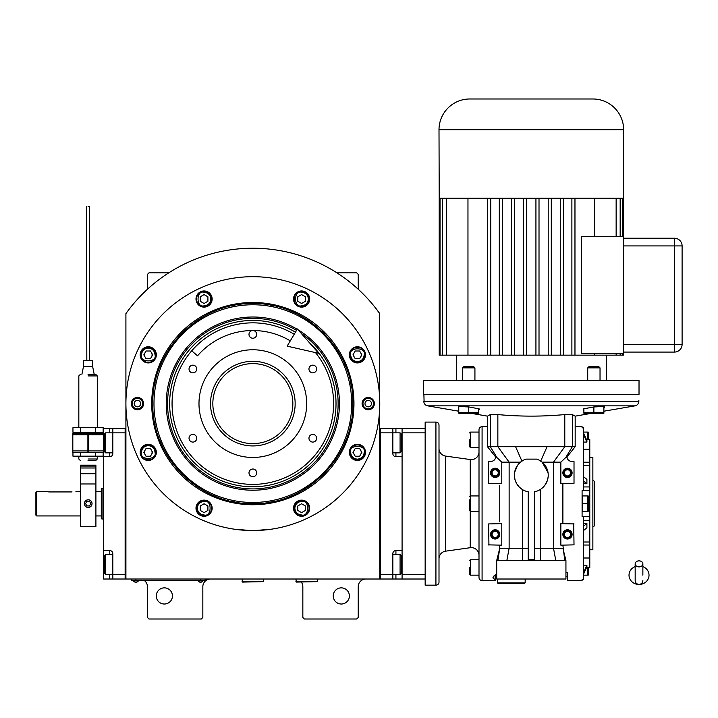 <?xml version="1.0" encoding="UTF-8"?>
<svg xmlns="http://www.w3.org/2000/svg" width="718" height="718" viewBox="0 0 718 718"><rect width="100%" height="100%" fill="white"/><g stroke="black" fill="none" stroke-linecap="round" stroke-linejoin="round"><path stroke-width="1.08" d="M374.455 306.586L379.768 313.613A155.896 155.896 0 0 0 125.91 313.613L125.91 579.013L379.768 579.013L379.508 313.245M301.3 582.092A7.692 7.692 0 0 1 302.843 586.705L302.843 617.48L304.378 619.015L356.693 619.015L358.228 617.48L358.228 586.705A7.692 7.692 0 0 1 365.92 579.013M295.152 579.013A7.692 7.692 0 0 1 295.915 579.058M144.372 580.557A7.692 7.692 0 0 1 147.45 586.705L147.45 617.48L148.985 619.015L201.3 619.015L202.835 617.48L202.835 586.705A7.692 7.692 0 0 1 210.527 579.013M147.45 289.246L147.45 274.375L148.985 272.84L168.757 272.84M336.921 272.84L356.693 272.84L358.228 274.375L358.228 289.246M354.091 450.464A3.85 3.85 0 0 0 354.091 454.306M360.75 454.306A3.85 3.85 0 0 0 360.75 450.464M354.091 352.924A3.85 3.85 0 0 0 354.091 356.774M360.75 356.774A3.85 3.85 0 0 0 360.75 352.924M144.928 352.924A3.85 3.85 0 0 0 144.928 356.774M151.588 356.774A3.85 3.85 0 0 0 151.588 352.924M144.928 450.464A3.85 3.85 0 0 0 144.928 454.306M151.588 454.306A3.85 3.85 0 0 0 151.588 450.464M131.214 306.586L128.441 310.158M127.66 311.199L126.655 312.572M126.359 312.976L125.91 313.613M349.388 595.94A8.078 8.078 0 0 0 341.31 587.862A8.078 8.078 0 0 0 333.233 595.94A8.078 8.078 0 0 0 341.31 604.017A8.078 8.078 0 0 0 349.388 595.94M172.446 595.94A8.078 8.078 0 0 0 164.368 587.862A8.078 8.078 0 0 0 156.291 595.94A8.078 8.078 0 0 0 164.368 604.017A8.078 8.078 0 0 0 172.446 595.94M203.607 580.476L200.528 580.476L205.142 580.476L205.142 579.013M132.83 580.476L200.528 580.557M200.528 579.013L200.528 580.476L135.908 580.476L135.908 579.013M131.295 579.013L131.295 580.476L135.908 580.557M198.069 580.557L198.069 580.898A2.926 2.926 0 0 0 202.988 580.898L198.069 580.898M138.368 580.557L138.368 580.898A2.926 2.926 0 0 1 133.449 580.898L138.368 580.898M353.965 403.615A101.13 101.13 0 0 1 252.835 504.745A101.13 101.13 0 0 1 151.713 403.615A101.13 101.13 0 0 1 252.835 302.493A101.13 101.13 0 0 1 353.965 403.615M352.843 403.615C354.225 457.061 306.281 505.005 252.835 503.623C199.398 505.005 151.453 457.061 152.835 403.615C151.453 350.178 199.398 302.233 252.835 303.615C306.281 302.233 354.225 350.178 352.843 403.615M255.043 530.53L271.305 529.202M234.373 529.202L250.636 530.53M125.91 403.615A126.933 126.933 0 0 0 252.835 530.548A126.933 126.933 0 0 0 379.768 403.615A126.933 126.933 0 0 0 252.835 276.69A126.933 126.933 0 0 0 125.91 403.615M374.383 403.615A6.157 6.157 0 0 1 368.235 409.772A6.157 6.157 0 0 1 362.078 403.615A6.157 6.157 0 0 1 368.235 397.467A6.157 6.157 0 0 1 374.383 403.615M143.6 403.615A6.157 6.157 0 0 1 137.443 409.772A6.157 6.157 0 0 1 131.295 403.615A6.157 6.157 0 0 1 137.443 397.467A6.157 6.157 0 0 1 143.6 403.615M365.498 354.854A8.078 8.078 0 0 0 357.42 346.776A8.078 8.078 0 0 0 349.343 354.854A8.078 8.078 0 0 0 357.42 362.931A8.078 8.078 0 0 0 365.498 354.854M309.682 299.038A8.078 8.078 0 0 0 301.605 290.961A8.078 8.078 0 0 0 293.527 299.038A8.078 8.078 0 0 0 301.605 307.116A8.078 8.078 0 0 0 309.682 299.038M212.151 299.038A8.078 8.078 0 0 0 204.074 290.961A8.078 8.078 0 0 0 195.996 299.038A8.078 8.078 0 0 0 204.074 307.116A8.078 8.078 0 0 0 212.151 299.038M156.336 354.854A8.078 8.078 0 0 0 148.258 346.776A8.078 8.078 0 0 0 140.181 354.854A8.078 8.078 0 0 0 148.258 362.931A8.078 8.078 0 0 0 156.336 354.854M156.336 452.385A8.078 8.078 0 0 0 148.258 444.307A8.078 8.078 0 0 0 140.181 452.385A8.078 8.078 0 0 0 148.258 460.462A8.078 8.078 0 0 0 156.336 452.385M212.151 508.2A8.078 8.078 0 0 0 204.074 500.123A8.078 8.078 0 0 0 195.996 508.2A8.078 8.078 0 0 0 204.074 516.278A8.078 8.078 0 0 0 212.151 508.2M309.682 508.2A8.078 8.078 0 0 0 301.605 500.123A8.078 8.078 0 0 0 293.527 508.2A8.078 8.078 0 0 0 301.605 516.278A8.078 8.078 0 0 0 309.682 508.2M365.498 452.385A8.078 8.078 0 0 0 357.42 444.307A8.078 8.078 0 0 0 349.343 452.385A8.078 8.078 0 0 0 357.42 460.462A8.078 8.078 0 0 0 365.498 452.385M252.835 502.474A98.851 98.851 0 0 0 351.694 403.615A98.851 98.851 0 0 0 252.835 304.764A98.851 98.851 0 0 0 153.984 403.615A98.851 98.851 0 0 0 252.835 502.474M251.605 503.614A100.008 100.008 0 0 0 254.073 503.614M270.731 502.008A100.008 100.008 0 0 0 273.962 501.37M289.587 496.632A100.008 100.008 0 0 0 292.621 495.375M307.026 487.675A100.008 100.008 0 0 0 309.763 485.844M322.382 475.487A100.008 100.008 0 0 0 324.707 473.162M335.064 460.543A100.008 100.008 0 0 0 336.895 457.806M344.595 443.401A100.008 100.008 0 0 0 345.852 440.367M350.59 424.742A100.008 100.008 0 0 0 351.228 421.511M351.228 385.728A100.008 100.008 0 0 0 350.59 382.497M345.852 366.871A100.008 100.008 0 0 0 344.595 363.829M336.895 349.433A100.008 100.008 0 0 0 335.064 346.695M324.707 334.076A100.008 100.008 0 0 0 322.382 331.752M309.763 321.395A100.008 100.008 0 0 0 307.026 319.564M292.621 311.863A100.008 100.008 0 0 0 289.587 310.607M273.962 305.868A100.008 100.008 0 0 0 270.731 305.222M254.486 303.624A100.008 100.008 0 0 0 251.192 303.624M234.948 305.222A100.008 100.008 0 0 0 231.717 305.868M216.091 310.607A100.008 100.008 0 0 0 213.049 311.863M198.653 319.564A100.008 100.008 0 0 0 195.915 321.395M183.296 331.752A100.008 100.008 0 0 0 180.972 334.076M170.615 346.695A100.008 100.008 0 0 0 168.784 349.433M161.083 363.829A100.008 100.008 0 0 0 159.827 366.871M155.088 382.497A100.008 100.008 0 0 0 154.442 385.728M154.442 421.511A100.008 100.008 0 0 0 155.088 424.742M159.827 440.367A100.008 100.008 0 0 0 161.083 443.401M168.784 457.806A100.008 100.008 0 0 0 170.615 460.543M180.972 473.162A100.008 100.008 0 0 0 183.296 475.487M195.915 485.844A100.008 100.008 0 0 0 198.653 487.675M213.049 495.375A100.008 100.008 0 0 0 216.091 496.632M231.717 501.37A100.008 100.008 0 0 0 234.948 502.008M297.225 329.248A86.6 86.6 0 0 0 166.235 403.615A86.6 86.6 0 0 0 252.835 490.223A86.6 86.6 0 0 0 298.096 329.777M301.255 333.394A85.298 85.298 0 0 1 252.835 488.913A85.298 85.298 0 0 1 210.724 329.445A85.298 85.298 0 0 1 296.552 330.379M309.063 342.324A83.171 83.171 0 0 1 252.835 486.795A83.171 83.171 0 0 1 211.774 331.285A83.171 83.171 0 0 1 295.466 332.201M252.835 361.307A42.308 42.308 0 0 1 295.152 403.615A42.308 42.308 0 0 1 252.835 445.932A42.308 42.308 0 0 1 210.527 403.615A42.308 42.308 0 0 1 252.835 361.307M315.462 352.592A80.775 80.775 0 0 1 252.835 484.39A80.775 80.775 0 0 1 172.06 403.615A80.775 80.775 0 0 1 294.236 334.256A80.775 80.775 0 0 0 191.724 350.806L197.54 355.832A73.083 73.083 0 0 1 290.296 340.862M252.835 457.465A53.85 53.85 0 0 1 198.985 403.615A53.85 53.85 0 0 1 252.835 349.765A53.85 53.85 0 0 1 306.685 403.615A53.85 53.85 0 0 1 252.835 457.465M312.797 434.39A3.85 3.85 0 0 0 308.955 438.24A3.85 3.85 0 0 0 312.797 442.082A3.85 3.85 0 0 0 316.647 438.24A3.85 3.85 0 0 0 312.797 434.39M312.797 365.157A3.85 3.85 0 0 0 308.955 368.998A3.85 3.85 0 0 0 312.797 372.848A3.85 3.85 0 0 0 316.647 368.998A3.85 3.85 0 0 0 312.797 365.157M252.835 330.54A3.85 3.85 0 0 0 248.993 334.382A3.85 3.85 0 0 0 252.835 338.232A3.85 3.85 0 0 0 256.685 334.382A3.85 3.85 0 0 0 252.835 330.54M192.882 365.157A3.85 3.85 0 0 0 189.031 368.998A3.85 3.85 0 0 0 192.882 372.848A3.85 3.85 0 0 0 196.723 368.998A3.85 3.85 0 0 0 192.882 365.157M192.882 434.39A3.85 3.85 0 0 0 189.031 438.24A3.85 3.85 0 0 0 192.882 442.082A3.85 3.85 0 0 0 196.723 438.24A3.85 3.85 0 0 0 192.882 434.39M252.835 469.007A3.85 3.85 0 0 0 248.993 472.857A3.85 3.85 0 0 0 252.835 476.698A3.85 3.85 0 0 0 256.685 472.857A3.85 3.85 0 0 0 252.835 469.007M357.42 459.152C361.504 458.721 363.757 456.469 364.188 452.385C366.593 444.352 348.248 444.352 350.653 452.385C351.084 456.469 353.337 458.721 357.42 459.152M357.42 460.076C362.096 459.619 364.654 457.061 365.112 452.385C365.588 442.459 349.253 442.459 349.729 452.385C350.187 457.061 352.744 459.619 357.42 460.076M355.204 448.544L352.978 452.385L355.204 456.235L359.637 456.235L361.863 452.385L359.637 448.544L355.204 448.544M357.42 361.621C361.504 361.19 363.757 358.937 364.188 354.854C366.593 346.812 348.248 346.812 350.653 354.854C351.084 358.937 353.337 361.19 357.42 361.621M357.42 362.545C362.096 362.087 364.654 359.521 365.112 354.854C365.588 344.927 349.253 344.927 349.729 354.854C350.187 359.521 352.744 362.087 357.42 362.545M355.204 351.003L352.978 354.854L355.204 358.695L359.637 358.695L361.863 354.854L359.637 351.003L355.204 351.003M210.841 299.038C210.41 294.954 208.157 292.702 204.074 292.271C196.032 289.857 196.032 308.21 204.074 305.805C208.157 305.374 210.41 303.122 210.841 299.038M211.765 299.038C211.307 294.362 208.741 291.804 204.074 291.346C194.147 290.871 194.147 307.205 204.074 306.73C208.741 306.272 211.307 303.705 211.765 299.038M200.223 301.255L204.074 303.481L207.915 301.255L207.915 296.812L204.074 294.595L200.223 296.812L200.223 301.255M148.258 445.618C144.174 446.049 141.922 448.301 141.491 452.385C139.077 460.426 157.43 460.426 155.025 452.385C154.594 448.301 152.342 446.049 148.258 445.618M148.258 444.693C143.582 445.151 141.024 447.709 140.566 452.385C140.091 462.311 156.425 462.311 155.95 452.385C155.492 447.709 152.925 445.151 148.258 444.693M150.475 456.235L152.701 452.385L150.475 448.544L146.032 448.544L143.815 452.385L146.032 456.235L150.475 456.235M294.838 508.2C295.269 512.284 297.521 514.537 301.605 514.968C309.646 517.373 309.646 499.028 301.605 501.433C297.521 501.864 295.269 504.117 294.838 508.2M293.913 508.2C294.371 512.876 296.929 515.434 301.605 515.892C311.531 516.368 311.531 500.033 301.605 500.509C296.929 500.967 294.371 503.524 293.913 508.2M305.455 505.984L301.605 503.758L297.764 505.984L297.764 510.417L301.605 512.643L305.455 510.417L305.455 505.984M308.372 299.038C307.941 294.954 305.689 292.702 301.605 292.271C293.572 289.857 293.572 308.21 301.605 305.805C305.689 305.374 307.941 303.122 308.372 299.038M309.296 299.038C308.839 294.362 306.281 291.804 301.605 291.346C291.679 290.871 291.679 307.205 301.605 306.73C306.281 306.272 308.839 303.705 309.296 299.038M297.764 301.255L301.605 303.481L305.455 301.255L305.455 296.812L301.605 294.595L297.764 296.812L297.764 301.255M148.258 348.077C144.174 348.508 141.922 350.77 141.491 354.854C139.077 362.886 157.43 362.886 155.025 354.854C154.594 350.77 152.342 348.508 148.258 348.077M148.258 347.162C143.582 347.611 141.024 350.178 140.566 354.854C140.091 364.771 156.425 364.771 155.95 354.854C155.492 350.178 152.925 347.611 148.258 347.162M150.475 358.695L152.701 354.854L150.475 351.003L146.032 351.003L143.815 354.854L146.032 358.695L150.475 358.695M197.297 508.2C197.728 512.284 199.99 514.537 204.074 514.968C212.106 517.373 212.106 499.028 204.074 501.433C199.99 501.864 197.728 504.117 197.297 508.2M196.382 508.2C196.831 512.876 199.398 515.434 204.074 515.892C213.991 516.368 213.991 500.033 204.074 500.509C199.398 500.967 196.831 503.524 196.382 508.2M207.915 505.984L204.074 503.758L200.223 505.984L200.223 510.417L204.074 512.643L207.915 510.417L207.915 505.984M373.495 403.615A5.268 5.268 0 0 1 368.235 408.883A5.268 5.268 0 0 1 362.967 403.615A5.268 5.268 0 0 1 368.235 398.355A5.268 5.268 0 0 1 373.495 403.615M365.004 403.615A3.231 3.231 0 0 0 368.235 406.846A3.231 3.231 0 0 0 371.466 403.615A3.231 3.231 0 0 0 368.235 400.384A3.231 3.231 0 0 0 365.004 403.615M132.184 403.615A5.268 5.268 0 0 1 137.443 398.355A5.268 5.268 0 0 1 142.711 403.615A5.268 5.268 0 0 1 137.443 408.883A5.268 5.268 0 0 1 132.184 403.615M140.674 403.615A3.231 3.231 0 0 0 137.443 400.384A3.231 3.231 0 0 0 134.212 403.615A3.231 3.231 0 0 0 137.443 406.846A3.231 3.231 0 0 0 140.674 403.615M292.845 403.615A40.002 40.002 0 0 1 252.835 443.625A40.002 40.002 0 0 1 212.833 403.615A40.002 40.002 0 0 1 252.835 363.613A40.002 40.002 0 0 1 292.845 403.615M392.845 428.233L402.08 428.233L402.08 579.013L380.54 579.013L380.54 428.233L392.845 428.233L392.845 432.855L380.54 432.855L380.54 574.4L392.845 574.4L392.845 553.632A3.078 3.078 0 0 1 395.923 550.553L402.08 550.553L402.08 456.702L395.923 456.702A3.078 3.078 0 0 1 392.845 453.623L392.845 432.855L400.079 432.855L400.079 452.852L401.308 451.622L401.308 434.085L400.079 432.855M392.845 554.395L400.079 554.395L400.079 574.4L392.845 574.4L392.845 579.013M392.845 553.632A3.078 3.078 0 0 1 395.923 550.553L395.923 554.395M392.845 453.623A3.078 3.078 67.5 0 0 395.923 456.702L395.923 452.852M380.54 428.233L379.768 428.233M380.54 579.013L379.768 579.013M400.079 554.395L401.308 555.633L401.308 573.17L400.079 574.4M392.845 452.852L400.079 452.852M112.825 452.852L105.6 452.852L105.6 432.855L112.825 432.855L112.825 453.623A3.078 3.078 0 0 1 109.755 456.702L103.598 456.702L103.598 550.553L109.755 550.553A3.078 3.078 0 0 1 112.825 553.632L112.825 579.013L125.138 579.013L125.138 428.233L112.825 428.233L112.825 432.855L125.138 432.855L125.138 574.4L105.6 574.4L105.6 554.395L112.825 554.395M103.598 456.702L103.598 428.233L112.825 428.233M112.825 579.013L109.755 579.013L109.755 574.4M103.598 550.553L103.598 579.013L109.755 579.013M112.816 453.857A3.078 3.078 0 0 1 109.755 456.702L109.755 452.852M125.138 579.013L125.91 579.013M125.138 428.233L125.91 428.233M105.6 452.852L104.37 451.622L104.37 434.085L105.6 432.855M104.37 572.201L104.37 573.17L105.6 574.4M104.37 573.17L104.37 555.633L105.6 554.395M104.37 555.633L104.37 556.603M103.598 488.24L102.055 488.24L102.055 519.015L103.598 519.015M102.055 519.015L101.292 518.728L101.292 488.518L102.055 488.24M402.08 579.013L425.155 579.013L425.155 432.855L402.08 432.855M402.08 574.4L425.155 574.4L425.155 422.085L435.925 422.085A3.078 3.078 0 0 1 439.003 425.155L439.003 582.092A3.078 3.078 0 0 1 435.925 585.17L425.155 585.17L425.155 579.013M402.08 428.233L425.155 428.233M295.915 579.013L296.381 582.092L317.455 581.634L295.915 581.634M317.455 579.013L317.455 581.634M242.065 579.013L242.531 582.092L263.605 581.634L242.065 581.634M263.605 579.013L263.605 581.634M639.02 566.888A3.85 3.016 0 0 0 642.87 563.872A3.85 3.016 0 0 0 639.02 560.857A3.85 3.016 0 0 0 635.17 563.872A3.85 3.016 0 0 0 639.02 566.888M642.87 575.181L642.87 563.872M635.17 566.592A9.998 9.298 180 0 0 633.339 567.525A9.998 9.298 180 0 0 629.471 577.945A9.998 9.298 180 0 0 639.02 584.479A9.998 9.298 180 0 0 648.569 577.945A9.998 9.298 180 0 0 644.701 567.525A9.998 9.298 180 0 0 642.87 566.592M318.684 353.328L287.137 346.148L297.387 328.97L318.684 353.328M48.977 491.938L45.135 491.318L48.977 491.938L72.06 491.938C77.014 491.265 77.014 491.265 72.06 491.938M80.515 515.937L36.672 515.937L35.9 515.165L35.9 492.476L36.672 491.318L35.9 492.476M36.672 515.937L36.672 491.318L45.135 491.318M439.003 448.472A7.692 7.692 0 0 0 445.627 456.092L470.245 459.547A7.692 7.692 0 0 0 479.005 451.927M479.005 555.319A7.692 7.692 0 0 0 470.245 547.708L445.627 551.164A7.692 7.692 0 0 0 439.003 558.784M496.703 573.906L493.948 575.935L492.853 577.909L495.16 579.758L495.16 580.557L482.083 580.557A3.078 3.078 0 0 1 479.005 577.478L479.005 429.777A3.078 3.078 0 0 1 482.083 426.698L487.468 426.698M514.411 475.953L514.393 475.163A16.927 16.927 0 0 1 525.917 459.125L536.723 459.125A16.927 16.927 0 0 1 534.398 491.803L534.398 559.717L528.242 559.717L528.242 548.247L499.755 548.247L499.755 545.168L499.279 550.15M488.626 544.863L501.792 545.168L501.792 523.628L488.626 523.934L488.931 545.168M499.755 521.815L499.755 485.431M488.931 483.627L501.792 483.627L501.792 462.15L520.496 462.15L523.234 460.301M471.017 413.308L459.17 413.308L471.017 413.308L487.468 416.144L490.295 414.573L497.852 414.573C520.164 416.637 542.476 416.637 564.788 414.573L572.345 414.573L575.172 416.144L575.172 446.695L490.295 446.695L496.937 457.554L495.483 455.607L495.626 456.756L495.483 455.607A4.613 4.613 0 0 1 491.704 461.315L488.626 461.62L488.626 483.313M563.558 550.957L565.937 560.552L565.937 579.013L496.703 579.013L496.703 560.552L565.892 560.57M565.937 572.704L567.48 572.704L567.48 580.557L567.48 572.704M567.48 576.707L565.937 576.707M570.2 461.135L570.936 461.315A4.613 4.613 0 0 1 567.014 456.756L567.023 457.007M573.709 461.315L570.936 461.315M574.014 483.313L574.014 461.62M562.885 483.627L562.885 523.628M574.014 523.934L560.848 523.628L560.848 545.168L574.014 544.863L573.709 523.628M563.271 549.782L562.885 548.247L534.398 548.247L534.398 559.717M567.48 580.557L582.092 580.557L582.092 579.435L582.092 580.557M582.092 579.435L583.635 579.435L583.635 516.7L582.092 516.7L582.092 490.547L589.783 490.744L589.783 567.75L586.444 567.75M582.092 427.82L582.092 426.698L582.092 427.82L583.635 427.82L583.635 490.547M582.092 426.698L575.172 426.698M591.623 413.308L603.47 413.308L591.623 413.308L575.172 416.144L574.472 415.722M564.761 560.552L562.885 545.168M555.795 560.552L553.506 548.247L553.506 462.15L560.848 462.15L565.703 457.554L572.345 446.695L572.345 414.573M540.277 560.552L540.259 489.532M522.363 560.552L522.381 489.532M506.845 560.552L509.134 548.247L509.134 462.15L497.852 446.695L497.852 414.573M497.879 560.552L499.755 548.247M496.703 575.935L493.948 575.935M514.618 472.426L514.393 475.163A16.927 16.927 0 0 0 528.242 491.803L528.242 560.578M567.157 455.607A4.613 4.613 0 0 0 567.014 456.756L567.157 455.607L565.703 457.554M573.709 483.627L560.848 483.627L560.848 462.15M589.783 516.502L583.635 516.7M586.444 439.506L589.783 439.506L589.783 490.744M589.783 449.244L583.635 449.244M541.893 488.375L543.32 487.1M543.382 487.037L544.495 485.79M544.693 485.53L547.385 480.477M547.439 480.315L548.184 476.635M548.067 472.731L542.144 462.15L553.506 462.15L564.788 446.695L564.788 414.573M514.635 472.327L517.543 465.327M517.813 464.968L520.496 462.15M522.004 489.29L519.428 487.208M519.177 486.957L516.87 483.977M516.754 483.788L515.219 480.369M515.057 479.839L514.447 476.51M495.16 576.707L495.16 579.758L495.16 576.707L496.703 576.707M490.295 414.573L490.295 446.695L487.71 446.695M458.38 406.469L458.38 407.806L458.38 406.469L468.764 406.944L479.148 408.865L478.762 410.427M603.874 411.208L635.008 405.849A4.613 4.613 0 0 0 638.832 401.416L638.858 400.545M458.766 411.208L427.632 405.849L635.008 405.849M458.766 407.878L458.38 407.142M583.878 410.427L583.492 408.865L593.876 406.944L604.26 406.469L603.874 407.878M583.635 565.183L586.902 565.183L583.635 572.434M583.635 573.978L586.902 566.726L586.902 565.183M583.635 523.521L586.902 523.521L583.635 526.088M583.635 530.44L586.902 527.874L586.902 523.521M582.092 511.315L582.558 511.315L582.558 495.932L588.204 495.932L587.557 495.932L587.566 503.641L582.558 503.623M582.092 495.932L582.558 495.932M583.635 481.159L586.902 483.735L586.902 479.382L583.635 476.806M586.902 483.735L583.635 483.735M583.635 434.812L586.902 442.073L586.902 440.529L583.635 433.277M586.902 442.073L583.635 442.073M539.308 460.238L542.144 462.15M540.726 461.091L547.053 446.695M521.914 461.091L515.587 446.695M496.937 457.554L501.792 462.15M638.832 401.416L423.808 401.416A4.613 4.613 0 0 0 427.632 405.849M479.148 408.865L479.148 409.664M604.26 407.151L604.26 407.806M583.492 408.865L583.492 409.664M479.005 575.172L470.703 575.172A0.924 0.924 0 0 1 469.778 574.247L469.778 567.462M479.005 559.78L470.703 559.78A0.924 0.924 0 0 0 469.778 560.704M479.005 511.315L470.703 511.315A0.924 0.924 0 0 1 469.778 510.399L469.778 499.782M479.005 495.932L470.703 495.932A0.924 0.924 0 0 0 469.778 496.856M479.005 447.467L470.703 447.467A0.924 0.924 0 0 1 469.778 446.542L469.778 439.757M479.005 432.083L470.703 432.083A0.924 0.924 0 0 0 469.778 433.008M423.898 394.388L424.06 400.545L423.898 394.388L638.742 394.388M423.808 401.416L424.06 400.545M571.322 472.857A3.85 3.85 0 0 1 567.48 476.698A3.85 3.85 0 0 1 563.63 472.857A3.85 3.85 0 0 1 567.48 469.007A3.85 3.85 0 0 1 571.322 472.857M571.322 534.398A3.85 3.85 0 0 1 567.48 538.24A3.85 3.85 0 0 1 563.63 534.398A3.85 3.85 0 0 1 567.48 530.548A3.85 3.85 0 0 1 571.322 534.398M588.204 575.172L587.557 575.172L588.204 575.172A2.307 2.307 0 0 0 588.248 574.858L588.248 567.75L588.248 574.858M583.635 575.172L587.557 575.172L587.557 567.48M587.934 568.396L587.934 574.247M589.783 549.782L592.862 549.782L592.862 457.465L589.783 457.465M588.204 511.315L587.557 511.315L588.204 511.315A2.307 2.307 0 0 0 588.248 511.01L588.248 496.246L588.248 511.01M582.558 511.315L587.557 511.315L587.862 502.932M587.934 496.856L588.042 497.359M588.114 497.825L588.168 498.445M588.114 501.738L588.042 502.196M587.934 504.548L587.934 510.399M583.635 432.083L588.204 432.083L587.557 432.083L587.557 439.775M587.934 433.008L588.042 433.51M588.114 433.968L588.168 434.596M588.114 437.89L588.042 438.348M499.01 534.398A3.85 3.85 0 0 1 495.16 538.24A3.85 3.85 0 0 1 491.318 534.398A3.85 3.85 0 0 1 495.16 530.548A3.85 3.85 0 0 1 499.01 534.398M499.01 472.857A3.85 3.85 0 0 1 495.16 476.698A3.85 3.85 0 0 1 491.318 472.857A3.85 3.85 0 0 1 495.16 469.007A3.85 3.85 0 0 1 499.01 472.857M469.778 571.322L469.778 574.247M469.778 507.455L469.778 510.399M469.778 443.607L469.778 446.542M497.475 582.863L498.238 583.635L524.4 583.635L525.163 582.863L497.475 582.863L497.475 579.013M525.163 582.863L525.163 579.013M588.248 432.389L588.248 439.506L588.248 432.389A2.307 2.307 0 0 0 588.204 432.083M469.778 503.605L469.778 499.8M439.003 434.776L439.003 444.774M584.281 413.308L603.47 413.308A2.998 2.998 0 0 0 603.874 413.254L603.874 412.41L603.874 413.254A2.998 2.998 0 0 1 603.47 413.308L584.281 413.308A2.998 2.998 0 0 1 583.878 413.254L583.878 412.41L583.878 413.254M602.68 412.904L602.016 413.047L602.68 412.904M601.424 413.137L600.589 413.209L601.424 413.137M596.335 413.137L595.734 413.047L596.335 413.137M467.562 412.904L466.906 413.047L467.562 412.904M466.305 413.137L465.47 413.209L466.305 413.137M461.216 413.137L460.624 413.047L461.216 413.137M459.394 412.715L458.766 412.41L458.766 413.254L458.766 412.41L458.766 413.254L458.766 412.41L478.762 412.41L478.762 413.254L478.762 408.793M468.764 406.944L468.755 412.41L469.392 412.715M477.569 412.904L476.905 413.047M476.312 413.137L475.478 413.209M471.214 413.137L470.622 413.047M459.349 412.697L458.766 412.41L458.766 406.487M603.874 406.487L603.874 412.41L593.876 412.41L593.876 406.944M594.459 412.697L584.506 412.715M592.682 412.904L592.018 413.047M591.417 413.137L590.591 413.209M586.328 413.137L585.735 413.047M583.878 408.793L583.878 412.41M587.719 367.876L600.033 367.876L598.848 366.692L588.904 366.692L587.719 367.876L587.719 380.54M600.033 367.876L600.033 380.54M462.607 367.876L474.921 367.876L473.736 366.692L463.792 366.692L462.607 367.876L462.607 380.54M474.921 367.876L474.921 380.54M459.17 413.308A2.998 2.998 0 0 1 458.766 413.254A2.998 2.998 0 0 0 459.17 413.308L478.359 413.308L459.17 413.308M592.862 526.707A1.535 1.535 0 0 0 594.405 525.163L594.405 482.083A1.535 1.535 0 0 0 592.862 480.548M594.405 519.778L594.405 487.468M682.1 245.915A7.692 7.692 0 0 0 674.408 238.223A7.692 7.692 0 0 1 682.1 245.915L682.1 344.38L682.1 245.915L674.408 245.915L674.408 352.08A7.692 7.692 0 0 0 682.1 344.38A7.692 7.692 0 0 1 674.408 352.08L623.637 352.08M623.637 245.915L674.408 245.915L674.408 238.223L623.637 238.223M623.637 353.615L623.637 236.68L581.32 236.68L581.32 353.615L623.637 353.615M606.324 380.54L606.324 355.15M456.316 380.54L456.316 355.15M639.02 394.388L423.62 394.388L423.62 380.54L639.02 380.54L639.02 394.388M571.887 198.222L574.965 198.222L574.965 355.15L563.343 355.15L563.343 198.222L571.887 198.222L571.887 355.15M440.035 355.15L440.035 198.222L439.21 198.222L439.21 355.15L560.264 355.15L560.264 198.222L563.343 198.222M560.264 198.222L440.035 198.222M442.476 355.15L442.476 198.222M446.497 355.15L446.497 198.222M467.965 198.222L467.965 355.15M487.675 355.15L487.675 198.222M490.753 355.15L490.753 198.222M499.297 355.15L499.297 198.222M502.376 355.15L502.376 198.222M511.351 355.15L511.351 198.222M514.429 355.15L514.429 198.222M523.628 355.15L523.628 198.222M526.707 355.15L526.707 198.222M535.933 355.15L535.933 198.222M539.012 355.15L539.012 198.222M548.211 355.15L548.211 198.222M551.289 355.15L551.289 198.222M560.264 355.15L563.343 355.15M439.21 198.222L439.003 129.752L623.637 129.752L623.637 198.222L574.965 198.222M439.003 129.752A30.775 30.775 0 0 1 469.778 98.985L592.862 98.985A30.775 30.775 0 0 1 623.637 129.752M574.965 355.15L623.43 355.15L623.43 353.615M622.605 355.15L622.605 353.615M620.164 355.15L620.164 353.615M616.143 355.15L616.143 353.615M594.675 355.15L594.675 353.615M594.675 236.68L594.675 198.222M616.143 236.68L616.143 198.222M620.164 236.68L620.164 198.222M622.605 236.68L622.605 198.222M623.43 236.68L623.43 198.222M95.907 483.968L95.907 526.707L80.515 526.707L80.515 465.165L95.907 465.165L95.907 483.968L80.515 483.968M88.215 507.473C90.531 507.231 91.814 505.948 92.057 503.623C91.814 501.308 90.531 500.024 88.215 499.782C85.891 500.024 84.607 501.308 84.365 503.623C84.607 505.948 85.891 507.231 88.215 507.473A3.85 3.85 0 0 0 88.215 507.473M86.734 500.069A3.85 3.85 0 0 0 85.846 500.59M85.487 500.913A3.85 3.85 0 0 0 84.661 502.151M84.365 503.623A3.85 3.85 0 0 0 84.643 505.068M84.661 505.104A3.85 3.85 0 0 0 86.734 507.177M89.831 507.114A3.85 3.85 0 0 0 91.904 504.709M92.057 503.623A3.85 3.85 0 0 0 90.935 500.913M90.244 500.356A3.85 3.85 0 0 0 89.256 499.925M90.872 503.722L89.624 501.37L86.959 501.272L85.55 503.533L86.797 505.885L89.463 505.984L90.872 503.722M88.054 459.008C76.153 459.008 76.153 459.008 88.054 459.008L97.289 459.008L95.754 460.543L88.054 460.543C78.136 460.543 78.136 460.543 88.054 460.543C78.136 460.543 78.136 460.543 88.054 460.543C97.98 460.543 97.98 460.543 88.054 460.543M88.054 374.383C97.98 374.383 97.98 374.383 88.054 374.383C78.136 374.383 78.136 374.383 88.054 374.383C78.136 374.383 78.136 374.383 88.054 374.383L95.754 374.383L97.289 375.927L88.054 375.927C76.153 375.927 76.153 375.927 88.054 375.927M80.506 427.695L72.958 427.695L72.958 432.317L80.506 432.317L80.506 427.695L95.611 427.695L95.611 432.317L80.506 432.317M95.611 432.317L103.159 432.317L103.159 427.695L95.611 427.695M72.958 452.466L72.958 456.163L103.159 456.163L103.159 452.466M80.506 452.466L80.506 456.163M95.611 452.466L95.611 456.163M87.901 451.541L88.52 451.541M88.054 206.784L89.597 206.685L88.054 206.784M88.054 360.535C89.992 360.535 89.992 360.535 88.054 360.535L83.441 360.535L83.441 366.692L92.676 366.692L92.676 360.535L88.054 360.535M86.519 206.685L86.824 360.535M72.823 433.232L87.901 433.232L87.901 452.466L72.823 452.466L72.823 433.232M103.598 452.466L88.52 452.466L88.52 433.232L103.598 433.232M402.08 442.853L401.308 442.853M395.923 428.233L395.923 432.855M402.08 564.402L401.308 564.402M395.923 574.4L395.923 579.013M103.598 442.853L104.37 442.853M109.755 432.855L109.755 428.233M103.598 564.402L104.37 564.402M109.755 554.395L109.755 550.553M482.083 580.557L482.083 426.698M583.635 462.221L589.783 462.221M572.093 472.857A4.613 4.613 0 0 1 567.48 477.47A4.613 4.613 0 0 1 562.858 472.857A4.613 4.613 0 0 1 567.48 468.235A4.613 4.613 0 0 1 572.093 472.857M572.093 534.398A4.613 4.613 0 0 1 567.48 539.012A4.613 4.613 0 0 1 562.858 534.398A4.613 4.613 0 0 1 567.48 529.785A4.613 4.613 0 0 1 572.093 534.398M586.489 567.642L589.783 567.642M583.635 545.034L589.783 545.034M583.635 542L589.783 542M583.635 520.308L589.783 520.308M583.635 486.939L589.783 486.939M583.635 465.255L589.783 465.255M586.489 439.604L589.783 439.604M499.782 534.398A4.613 4.613 0 0 1 495.16 539.012A4.613 4.613 0 0 1 490.547 534.398A4.613 4.613 0 0 1 495.16 529.785A4.613 4.613 0 0 1 499.782 534.398M499.782 472.857A4.613 4.613 0 0 1 495.16 477.47A4.613 4.613 0 0 1 490.547 472.857A4.613 4.613 0 0 1 495.16 468.235A4.613 4.613 0 0 1 499.782 472.857M470.703 575.172L470.703 559.78M470.703 511.315L470.703 495.932M470.703 447.467L470.703 432.083M470.245 459.547L470.245 496.048M470.245 511.198L470.245 547.708M445.627 551.164L445.627 456.092M564.402 472.857A3.078 3.078 0 0 0 567.48 475.935A3.078 3.078 0 0 0 570.55 472.857A3.078 3.078 0 0 0 567.48 469.778A3.078 3.078 0 0 0 564.402 472.857M564.402 534.398A3.078 3.078 0 0 0 567.48 537.477A3.078 3.078 0 0 0 570.55 534.398A3.078 3.078 0 0 0 567.48 531.32A3.078 3.078 0 0 0 564.402 534.398M492.09 534.398A3.078 3.078 0 0 0 495.16 537.477A3.078 3.078 0 0 0 498.238 534.398A3.078 3.078 0 0 0 495.16 531.32A3.078 3.078 0 0 0 492.09 534.398M492.09 472.857A3.078 3.078 0 0 0 495.16 475.935A3.078 3.078 0 0 0 498.238 472.857A3.078 3.078 0 0 0 495.16 469.778A3.078 3.078 0 0 0 492.09 472.857M435.925 422.085L435.925 585.17M682.1 344.38L623.637 344.38M80.515 466.09L95.907 466.09M80.515 467.992L95.907 467.992M95.907 473.718L80.515 473.718M72.823 434.776L87.901 434.776M87.901 450.931L72.823 450.931M88.52 434.776L103.598 434.776M103.598 450.931L88.52 450.931M95.907 491.318L101.292 491.318M95.907 515.937L101.292 515.937M635.17 563.872L635.17 580.557C635.403 582.89 636.686 584.174 639.02 584.398C641.353 584.174 642.637 582.89 642.87 580.557M635.17 566.34L633.339 567.525M635.17 575.181L635.17 580.557M642.87 566.34L644.701 567.525M80.515 491.318L75.902 491.318M496.703 560.552L499.378 549.782M575.163 446.695L566.538 457.554M487.468 416.144L487.468 446.695L496.102 457.554M589.783 558.003L583.635 558.003M80.362 460.543L78.827 459.008L78.827 456.163M97.289 427.695L97.289 375.927M97.289 433.232L97.289 432.317M97.289 459.008L97.289 456.163M78.827 427.695L78.827 375.927L80.362 374.383M78.827 433.232L78.827 432.317M89.597 206.685L89.597 360.535M92.676 366.692L94.211 374.383M83.441 366.692L81.906 374.383M87.901 445.932L88.52 445.932M87.901 439.775L88.52 439.775"/></g></svg>
